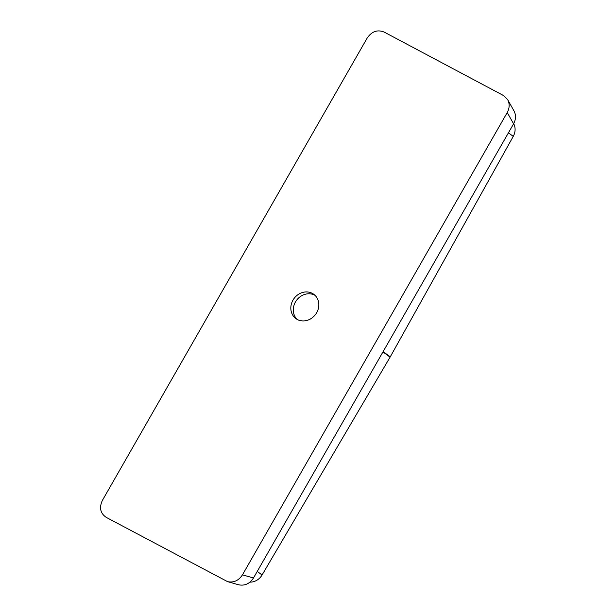 <?xml version="1.0" encoding="UTF-8"?>
<svg xmlns="http://www.w3.org/2000/svg" width="616" height="616" viewBox="0 0 616 616"><rect width="100%" height="100%" fill="white"/><g stroke="black" fill="none" stroke-linecap="round" stroke-linejoin="round"><path stroke-width="0.92" d="M297.143 319.388A15.084 13.39 126.6 0 1 296.473 300.4A15.084 13.39 126.6 0 1 314.784 295.21A15.084 13.39 126.6 0 1 314.992 295.318M312.312 293.37A15.084 13.39 -53.4 0 0 293.501 299.284A15.084 13.39 -53.4 0 0 295.849 318.549A15.084 13.39 -53.4 0 0 315.585 314.406A15.084 13.39 -53.4 0 0 313.814 294.325A15.084 13.39 -53.4 0 0 312.312 293.37M106.268 517.394L227.574 581.643C233.695 582.89 238.661 580.626 242.465 574.836L507.238 112.528C509.625 108.039 509.771 103.758 507.676 99.676L503.395 95.48L384.199 32.086C377.477 29.391 371.802 31.37 367.19 38.03L102.418 500.346C99.03 507.661 100.316 513.344 106.268 517.394M507.676 99.676L514.029 110.972C516.123 115.053 515.977 119.335 513.59 123.824L253.492 577.977C249.688 583.76 244.721 586.032 238.6 584.784L227.574 581.643M513.667 123.677A13.406 11.904 126.6 0 1 513.259 136.382L390.244 356.872A13.406 11.904 126.6 0 1 390.082 357.165L262.07 574.99A13.406 11.904 126.6 0 1 249.98 582.135M390.082 357.165L382.967 351.89M257.249 571.417L262.07 574.99M383.137 351.597L390.244 356.872M513.259 136.382L508.439 132.81M242.465 574.836L253.492 577.977M513.59 123.824L507.238 112.528"/></g></svg>
